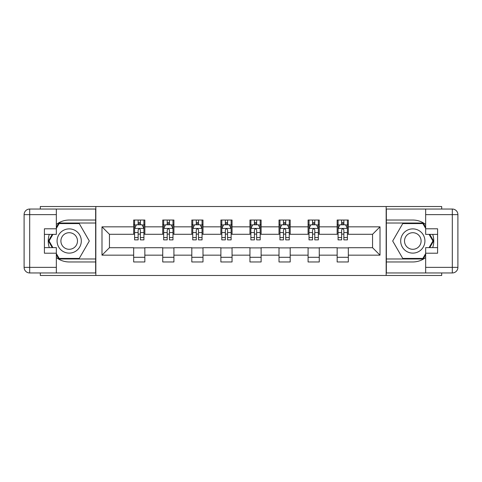 <?xml version="1.0" encoding="UTF-8"?>
<svg xmlns="http://www.w3.org/2000/svg" width="482" height="482" viewBox="0 0 482 482"><rect width="100%" height="100%" fill="white"/><g stroke="black" fill="none" stroke-linecap="round" stroke-linejoin="round"><path stroke-width="0.72" d="M40.313 272.957L40.313 275.475L441.687 275.475L441.687 272.957M441.687 209.043L441.687 206.525L386.16 206.525L386.16 275.475M386.16 206.525L40.313 206.525L40.313 209.043M95.84 275.475L95.84 206.525M348.329 226.835L348.329 220.039L337.153 220.039L337.153 226.835L319.265 226.835L319.265 220.039L308.082 220.039L308.082 226.835L290.194 226.835L290.194 220.039L279.012 220.039L279.012 226.835L261.123 226.835L261.123 220.039L249.947 220.039L249.947 226.835L232.053 226.835L232.053 220.039L220.877 220.039L220.877 226.835L202.988 226.835L202.988 220.039L191.806 220.039L191.806 226.835L173.918 226.835L173.918 220.039L162.735 220.039L162.735 226.835L144.847 226.835L144.847 220.039L133.671 220.039L133.671 226.835L101.991 226.835L101.991 255.165L109.444 247.706L133.671 247.706L133.671 261.961L144.847 261.961L144.847 247.706L162.735 247.706L162.735 261.961L173.918 261.961L173.918 247.706L191.806 247.706L191.806 261.961L202.988 261.961L202.988 247.706L220.877 247.706L220.877 261.961L232.053 261.961L232.053 247.706L249.947 247.706L249.947 261.961L261.123 261.961L261.123 247.706L279.012 247.706L279.012 261.961L290.194 261.961L290.194 247.706L308.082 247.706L308.082 261.961L319.265 261.961L319.265 247.706L337.153 247.706L337.153 261.961L348.329 261.961L348.329 247.706L372.556 247.706L372.556 234.294L348.329 234.294L348.329 226.835L380.009 226.835L380.009 255.165L348.329 255.165M337.153 255.165L319.265 255.165M308.082 255.165L290.194 255.165M279.012 255.165L261.123 255.165M249.947 255.165L232.053 255.165M220.877 255.165L202.988 255.165M191.806 255.165L173.918 255.165M162.735 255.165L144.847 255.165M133.671 255.165L101.991 255.165M337.153 226.835L337.153 234.294L319.265 234.294L319.265 226.835M308.082 226.835L308.082 234.294L290.194 234.294L290.194 226.835M279.012 226.835L279.012 234.294L261.123 234.294L261.123 226.835M249.947 226.835L249.947 234.294L232.053 234.294L232.053 226.835M220.877 226.835L220.877 234.294L202.988 234.294L202.988 226.835M191.806 226.835L191.806 234.294L173.918 234.294L173.918 226.835M162.735 226.835L162.735 234.294L144.847 234.294L144.847 226.835M133.671 226.835L133.671 234.294L109.444 234.294L101.991 226.835M109.444 234.294L109.444 247.706M380.009 255.165L372.556 247.706M372.556 234.294L380.009 226.835M133.671 224.696L134.599 224.696M138.141 224.696L140.376 224.696M143.919 224.696L144.847 224.696M133.671 234.107L134.599 234.107M138.141 234.107L140.376 234.107M143.919 234.107L144.847 234.107M133.671 247.893L144.847 247.893M133.671 257.304L144.847 257.304M162.735 247.893L173.918 247.893M162.735 257.304L173.918 257.304M162.735 224.696L163.669 224.696M167.212 224.696L169.447 224.696M172.984 224.696L173.918 224.696M162.735 234.107L163.669 234.107M167.212 234.107L169.447 234.107M172.984 234.107L173.918 234.107M191.806 247.893L202.988 247.893M191.806 257.304L202.988 257.304M191.806 224.696L192.74 224.696M196.276 224.696L198.512 224.696M202.054 224.696L202.988 224.696M191.806 234.107L192.74 234.107M196.276 234.107L198.512 234.107M202.054 234.107L202.988 234.107M220.877 247.893L232.053 247.893M220.877 257.304L232.053 257.304M220.877 224.696L221.804 224.696M225.347 224.696L227.582 224.696M231.125 224.696L232.053 224.696M220.877 234.107L221.804 234.107M225.347 234.107L227.582 234.107M231.125 234.107L232.053 234.107M249.947 247.893L261.123 247.893M249.947 257.304L261.123 257.304M249.947 224.696L250.875 224.696M254.418 224.696L256.653 224.696M260.196 224.696L261.123 224.696M249.947 234.107L250.875 234.107M254.418 234.107L256.653 234.107M260.196 234.107L261.123 234.107M279.012 247.893L290.194 247.893M279.012 257.304L290.194 257.304M279.012 224.696L279.946 224.696M283.488 224.696L285.724 224.696M289.26 224.696L290.194 224.696M279.012 234.107L279.946 234.107M283.488 234.107L285.724 234.107M289.26 234.107L290.194 234.107M308.082 247.893L319.265 247.893M308.082 257.304L319.265 257.304M308.082 224.696L309.016 224.696M312.553 224.696L314.788 224.696M318.331 224.696L319.265 224.696M308.082 234.107L309.016 234.107M312.553 234.107L314.788 234.107M318.331 234.107L319.265 234.107M337.153 247.893L348.329 247.893M337.153 257.304L348.329 257.304M337.153 224.696L338.081 224.696M341.624 224.696L343.859 224.696M347.402 224.696L348.329 224.696M337.153 234.107L338.081 234.107M341.624 234.107L343.859 234.107M347.402 234.107L348.329 234.107M140.376 222.461L138.141 222.461M143.919 237.548L140.376 237.548L140.376 239.879L143.919 239.879L143.919 228.516L142.051 224.787L136.46 224.787L134.599 228.516L134.599 239.879L138.141 239.879L138.141 237.548L134.599 237.548M134.599 228.516L134.599 220.039M143.919 228.516L143.919 220.039M138.141 224.787L138.141 220.039M140.376 220.039L140.376 224.787M140.376 237.548L140.376 229.914C139.629 228.474 138.888 228.474 138.141 229.914L138.141 237.548M75.252 230.51A12.11 12.11 0 0 0 58.708 234.945A12.11 12.11 0 0 0 63.136 251.49A12.11 12.11 0 0 0 79.687 247.055A12.11 12.11 0 0 0 75.252 230.51M73.342 233.818A8.29 8.29 0 0 0 62.015 236.855A8.29 8.29 0 0 0 65.046 248.182A8.29 8.29 0 0 0 76.373 245.145A8.29 8.29 0 0 0 73.342 233.818M56.34 228.426L59.135 223.576L79.253 223.576L89.315 241L79.253 258.424L59.135 258.424L56.34 253.574M52.893 247.615L49.074 241L52.893 234.385M418.864 230.51A12.11 12.11 0 0 0 402.313 234.945A12.11 12.11 0 0 0 406.748 251.49A12.11 12.11 0 0 0 423.292 247.055A12.11 12.11 0 0 0 418.864 230.51M416.954 233.818A8.29 8.29 0 0 0 405.627 236.855A8.29 8.29 0 0 0 408.658 248.182A8.29 8.29 0 0 0 419.985 245.145A8.29 8.29 0 0 0 416.954 233.818M425.66 253.574L422.865 258.424L402.747 258.424L392.685 241L402.747 223.576L422.865 223.576L425.66 228.426M429.107 234.385L432.926 241L429.107 247.615M56.34 257.557A20.961 20.961 0 0 0 69.197 261.961L95.653 261.961L95.653 272.957L29.691 272.957A5.591 5.591 0 0 1 24.1 267.365L24.1 214.635A5.591 5.591 0 0 1 29.691 209.043L56.34 209.043L56.34 234.385L44.41 234.385M56.34 209.043L95.653 209.043L95.653 220.039L69.197 220.039A20.961 20.961 0 0 0 56.34 224.443M49.303 234.385A20.961 20.961 0 0 0 49.303 247.615M95.653 261.961L95.653 220.039M44.41 247.615L56.34 247.615L56.34 272.957M56.34 228.793L44.41 228.793L44.41 253.207L56.34 253.207M95.653 223.015L58.81 223.015L56.34 227.305M56.34 254.695L58.81 258.985L95.653 258.985M52.249 234.385L48.429 241L52.249 247.615M425.66 224.443A20.961 20.961 0 0 0 412.803 220.039L386.347 220.039L386.347 209.043L452.309 209.043A5.591 5.591 0 0 1 457.9 214.635L457.9 267.365A5.591 5.591 0 0 1 452.309 272.957L425.66 272.957L425.66 247.615L437.59 247.615M425.66 272.957L386.347 272.957L386.347 261.961L412.803 261.961A20.961 20.961 0 0 0 425.66 257.557M432.697 247.615A20.961 20.961 0 0 0 432.697 234.385M386.347 220.039L386.347 261.961M437.59 234.385L425.66 234.385L425.66 209.043M425.66 253.207L437.59 253.207L437.59 228.793L425.66 228.793M386.347 258.985L423.19 258.985L425.66 254.695M425.66 227.305L423.19 223.015L386.347 223.015M429.751 247.615L433.571 241L429.751 234.385M169.447 222.461L167.212 222.461M172.984 237.548L169.447 237.548L169.447 239.879L172.984 239.879L172.984 228.516L171.122 224.787L165.531 224.787L163.669 228.516L163.669 239.879L167.212 239.879L167.212 237.548L163.669 237.548M163.669 228.516L163.669 220.039M172.984 228.516L172.984 220.039M167.212 224.787L167.212 220.039M169.447 220.039L169.447 224.787M169.447 237.548L169.447 229.914C168.7 228.474 167.953 228.474 167.212 229.914L167.212 237.548M198.512 222.461L196.276 222.461M202.054 237.548L198.512 237.548L198.512 239.879L202.054 239.879L202.054 228.516L200.193 224.787L194.601 224.787L192.74 228.516L192.74 239.879L196.276 239.879L196.276 237.548L192.74 237.548M192.74 228.516L192.74 220.039M202.054 228.516L202.054 220.039M196.276 224.787L196.276 220.039M198.512 220.039L198.512 224.787M198.512 237.548L198.512 229.914C197.771 228.474 197.024 228.474 196.276 229.914L196.276 237.548M227.582 222.461L225.347 222.461M231.125 237.548L227.582 237.548L227.582 239.879L231.125 239.879L231.125 228.516L229.263 224.787L223.672 224.787L221.804 228.516L221.804 239.879L225.347 239.879L225.347 237.548L221.804 237.548M221.804 228.516L221.804 220.039M231.125 228.516L231.125 220.039M225.347 224.787L225.347 220.039M227.582 220.039L227.582 224.787M227.582 237.548L227.582 229.914C226.841 228.474 226.094 228.474 225.347 229.914L225.347 237.548M256.653 222.461L254.418 222.461M260.196 237.548L256.653 237.548L256.653 239.879L260.196 239.879L260.196 228.516L258.328 224.787L252.737 224.787L250.875 228.516L250.875 239.879L254.418 239.879L254.418 237.548L250.875 237.548M250.875 228.516L250.875 220.039M260.196 228.516L260.196 220.039M254.418 224.787L254.418 220.039M256.653 220.039L256.653 224.787M256.653 237.548L256.653 229.914C255.906 228.474 255.165 228.474 254.418 229.914L254.418 237.548M285.724 222.461L283.488 222.461M289.26 237.548L285.724 237.548L285.724 239.879L289.26 239.879L289.26 228.516L287.399 224.787L281.807 224.787L279.946 228.516L279.946 239.879L283.488 239.879L283.488 237.548L279.946 237.548M279.946 228.516L279.946 220.039M289.26 228.516L289.26 220.039M283.488 224.787L283.488 220.039M285.724 220.039L285.724 224.787M285.724 237.548L285.724 229.914C284.976 228.474 284.229 228.474 283.488 229.914L283.488 237.548M314.788 222.461L312.553 222.461M318.331 237.548L314.788 237.548L314.788 239.879L318.331 239.879L318.331 228.516L316.469 224.787L310.878 224.787L309.016 228.516L309.016 239.879L312.553 239.879L312.553 237.548L309.016 237.548M309.016 228.516L309.016 220.039M318.331 228.516L318.331 220.039M312.553 224.787L312.553 220.039M314.788 220.039L314.788 224.787M314.788 237.548L314.788 229.914C314.047 228.474 313.3 228.474 312.553 229.914L312.553 237.548M343.859 222.461L341.624 222.461M347.402 237.548L343.859 237.548L343.859 239.879L347.402 239.879L347.402 228.516L345.54 224.787L339.949 224.787L338.081 228.516L338.081 239.879L341.624 239.879L341.624 237.548L338.081 237.548M338.081 228.516L338.081 220.039M347.402 228.516L347.402 220.039M341.624 224.787L341.624 220.039M343.859 220.039L343.859 224.787M343.859 237.548L343.859 229.914C343.118 228.474 342.371 228.474 341.624 229.914L341.624 237.548M143.871 228.42L134.647 228.42M134.599 225.01L136.352 225.01M142.166 225.01L143.919 225.01M138.141 232.553L134.599 232.553M143.919 232.553L140.376 232.553M140.376 223.648L138.141 223.648M56.34 214.635L29.691 214.635L29.691 267.365L56.34 267.365M24.1 214.635L29.691 214.635L29.691 209.043M29.691 272.957L29.691 267.365L24.1 267.365M425.66 267.365L452.309 267.365L452.309 214.635L425.66 214.635M457.9 267.365L452.309 267.365L452.309 272.957M452.309 209.043L452.309 214.635L457.9 214.635M172.942 228.42L163.717 228.42M163.669 225.01L165.422 225.01M171.237 225.01L172.984 225.01M167.212 232.553L163.669 232.553M172.984 232.553L169.447 232.553M169.447 223.648L167.212 223.648M202.006 228.42L192.782 228.42M192.74 225.01L194.487 225.01M200.301 225.01L202.054 225.01M196.276 232.553L192.74 232.553M202.054 232.553L198.512 232.553M198.512 223.648L196.276 223.648M231.077 228.42L221.853 228.42M221.804 225.01L223.558 225.01M229.372 225.01L231.125 225.01M225.347 232.553L221.804 232.553M231.125 232.553L227.582 232.553M227.582 223.648L225.347 223.648M260.147 228.42L250.923 228.42M250.875 225.01L252.628 225.01M258.442 225.01L260.196 225.01M254.418 232.553L250.875 232.553M260.196 232.553L256.653 232.553M256.653 223.648L254.418 223.648M289.218 228.42L279.994 228.42M279.946 225.01L281.699 225.01M287.513 225.01L289.26 225.01M283.488 232.553L279.946 232.553M289.26 232.553L285.724 232.553M285.724 223.648L283.488 223.648M318.283 228.42L309.058 228.42M309.016 225.01L310.763 225.01M316.578 225.01L318.331 225.01M312.553 232.553L309.016 232.553M318.331 232.553L314.788 232.553M314.788 223.648L312.553 223.648M347.353 228.42L338.129 228.42M338.081 225.01L339.834 225.01M345.648 225.01L347.402 225.01M341.624 232.553L338.081 232.553M347.402 232.553L343.859 232.553M343.859 223.648L341.624 223.648"/></g></svg>
